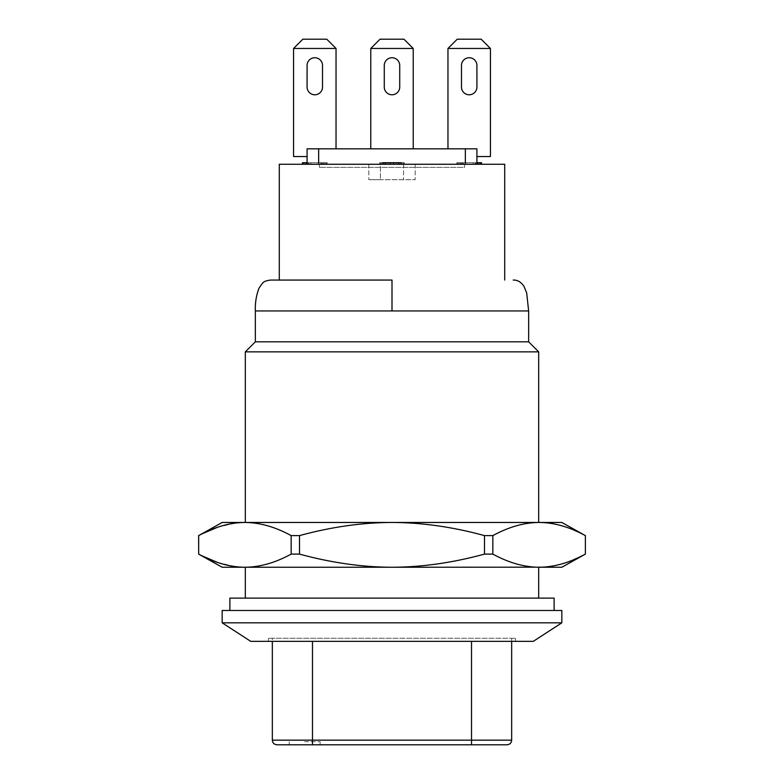 <?xml version="1.0" encoding="UTF-8"?>
<svg xmlns="http://www.w3.org/2000/svg" width="784" height="784" viewBox="0 0 784 784"><rect width="100%" height="100%" fill="white"/><g stroke="black" fill="none" stroke-linecap="round" stroke-linejoin="round"><path stroke-width="0.59" stroke-dasharray="3.92 2.94" d="M279.29 164.258L504.71 164.258M318.657 164.258L465.343 164.258L307.083 164.258L318.657 164.258L318.657 148.823L307.083 148.823L307.083 156.545L293.569 156.545L293.569 48.461L336.032 48.461L326.771 39.2L302.84 39.2L293.569 48.461M476.917 164.258L465.343 164.258L476.917 164.258L476.917 148.823L476.917 156.545L490.431 156.545L490.431 48.461L447.968 48.461L447.968 148.823L476.917 148.823L476.917 156.545M302.448 164.258L302.448 162.719L302.448 164.258L327.153 164.258L302.448 164.258L323.469 164.258L302.448 164.258L323.469 164.258L302.448 164.258L302.448 162.719L323.469 162.719L302.448 162.719L302.977 162.719L302.448 162.719L302.448 164.258L302.448 162.719L327.153 162.719L305.603 162.719L327.153 162.719L326.624 162.719L327.153 162.719L327.153 164.258L305.603 164.258L327.153 164.258L323.469 164.258L327.153 164.258L327.153 162.719L307.083 162.719M307.181 164.258L308.759 164.258L306.132 164.258L307.181 164.258L307.181 162.719L305.603 162.719L308.759 162.719L307.181 162.719L307.181 164.258M305.603 164.258L306.132 164.258L305.603 164.258L305.603 162.719M322.42 164.258L320.842 164.258L323.469 164.258L322.42 164.258L322.42 162.719L323.998 162.719L320.842 162.719L322.42 162.719L322.42 164.258M323.998 164.258L323.469 164.258L323.998 164.258L323.998 162.719L323.998 164.258M379.652 164.258L404.348 164.258L379.652 164.258L400.673 164.258L379.652 164.258L380.171 164.258L379.652 164.258L379.652 162.719L404.348 162.719L379.652 162.719L404.348 162.719L379.652 162.719L379.652 164.258M382.798 164.258L404.348 164.258L380.171 164.258L385.434 164.258L382.798 164.258L382.798 162.719L401.202 162.719L382.798 162.719L382.798 164.258L382.798 162.719M388.06 164.258L398.566 164.258L388.06 164.258L388.06 162.719L388.06 164.258M400.673 164.258L395.94 164.258L401.202 164.258L400.673 164.258L400.673 162.719M403.829 164.258L402.77 164.258L404.348 164.258L403.829 164.258L403.829 162.719L403.829 164.258M481.552 164.258L481.023 164.258L481.552 164.258L481.552 162.719L477.868 162.719L477.868 164.258L473.144 164.258L479.975 164.258L475.241 164.258L478.397 164.258L477.868 164.258L477.868 162.719L478.397 162.719L456.847 162.719L476.917 162.719M481.023 164.258L479.975 164.258L481.023 164.258L481.023 162.719M465.255 164.258L473.144 164.258L460.531 164.258L465.255 164.258L465.255 162.719L465.255 164.258M458.424 164.258L460.531 164.258L457.376 164.258L458.424 164.258L458.424 162.719L458.424 164.258M456.847 164.258L457.376 164.258L456.847 164.258L456.847 162.719L456.847 164.258M461.58 164.258L463.158 164.258L460.531 164.258L461.58 164.258L461.58 162.719L461.58 164.258M460.002 164.258L460.531 164.258L460.002 164.258L460.002 162.719L460.002 164.258M464.569 164.258L319.431 164.258L464.569 164.258L464.569 167.355L319.431 167.355L464.569 167.355L464.569 164.258M380.416 164.258L415.157 164.258L368.843 164.258L380.416 164.258L380.416 179.703L368.843 179.703L415.157 179.703L368.843 179.703L380.416 179.703L380.416 164.258M401.261 164.258L401.261 162.719L393.548 162.719L393.548 164.258L393.548 162.719L390.452 162.719L390.452 164.258L390.452 162.719L390.452 164.258L382.739 164.258L401.261 164.258L390.452 164.258L390.452 162.719L382.739 162.719L382.739 164.258M392 280.064L270.794 280.064L392 280.064L392 310.944L528.641 310.944L255.359 310.944M528.641 341.824L255.359 341.824M538.677 351.859L245.323 351.859M222.166 522.467L392 522.467C421.831 522.546 452.662 526.936 484.483 535.609L492.842 535.609C508.728 526.926 524.143 522.546 539.088 522.467L245.323 522.467M392 598.123L245.323 598.123L392 598.123M222.166 567.244L245.323 567.244M539.088 522.467L561.834 522.467M554.121 598.123L229.879 598.123M222.166 610.471L561.834 610.471M222.166 622.829L561.834 622.829M533.277 641.351L250.723 641.351M392 641.351L268.481 641.351L392 641.351M272.342 641.351L511.658 641.351L272.342 641.351L272.342 638.264L392 638.264L268.481 638.264L515.519 638.264L272.342 638.264M276.977 744.8L507.023 744.8M304.653 744.8L320.097 744.8L304.653 744.8M304.653 741.713L320.097 741.713L304.653 741.713M241.599 567.165L244.912 567.244C259.837 567.155 275.243 562.775 291.158 554.102L299.517 554.102C331.289 562.785 362.12 567.165 392 567.244L561.834 567.244M542.391 567.175L546.203 566.91M548.604 566.646L558.071 564.901M558.09 564.901L560.687 564.225M560.942 564.147L563.843 563.294M563.892 563.275L569.341 561.403M569.488 561.354L572.046 560.354M572.095 560.335L573.878 559.59M577.044 558.198L581.875 555.885M582.659 555.484L585.383 554.102M198.617 554.102L202.096 555.876M217.521 562.432L235.396 566.646M236.151 566.734L238.689 566.989M582.659 534.218L585.325 535.609L585.325 554.102M484.483 535.609L484.483 554.102L492.842 554.102C508.728 562.785 524.143 567.165 539.088 567.244M492.842 535.609L492.842 554.102M542.391 522.536L546.203 522.801M548.604 523.065L558.071 524.81M558.09 524.81L560.687 525.486M560.942 525.554L563.843 526.417M563.892 526.427L569.341 528.308M569.488 528.357L572.046 529.357M572.095 529.376L573.878 530.111M577.034 531.503L581.875 533.826M198.617 535.609L202.096 533.835M217.521 527.279L235.396 523.065M236.151 522.967L238.689 522.722M241.599 522.536L244.912 522.467C259.837 522.546 275.243 526.936 291.158 535.609L299.517 535.609C331.289 526.926 362.12 522.546 392 522.467M392 567.244C421.831 567.155 452.662 562.775 484.483 554.102M299.517 535.609L299.517 554.102M198.675 535.609L198.675 554.102M291.158 535.609L291.158 554.102M307.083 164.258L307.083 156.545M476.917 65.444A7.722 7.722 0 0 0 469.195 57.732A7.722 7.722 0 0 0 461.482 65.444L461.482 87.063A7.722 7.722 0 0 0 469.195 94.786A7.722 7.722 0 0 0 476.917 87.063L476.917 65.444M465.343 164.258L465.343 148.823L476.917 148.823L447.968 148.823M490.431 48.461L481.16 39.2L457.229 39.2L447.968 48.461M403.966 39.2L380.034 39.2L370.773 48.461L413.227 48.461L403.966 39.2M465.343 148.823L318.657 148.823M336.032 148.823L307.083 148.823L336.032 148.823L336.032 48.461M370.773 148.823L413.227 148.823L370.773 148.823L370.773 48.461M307.083 87.063A7.722 7.722 0 0 0 314.805 94.786A7.722 7.722 0 0 0 322.518 87.063L322.518 65.444A7.722 7.722 0 0 0 314.805 57.732A7.722 7.722 0 0 0 307.083 65.444L307.083 87.063M413.227 148.823L413.227 48.461M384.278 87.063A7.722 7.722 0 0 0 392 94.786A7.722 7.722 0 0 0 399.722 87.063L399.722 65.444A7.722 7.722 0 0 0 392 57.732A7.722 7.722 0 0 0 384.278 65.444L384.278 87.063M323.469 164.258L323.469 162.719L326.624 162.719L302.977 162.719L323.469 162.719L323.469 164.258L323.469 162.719M327.153 164.258L327.153 162.719L327.153 164.258M320.842 164.258L320.842 162.719M325.576 164.258L325.576 162.719L325.576 164.258M326.624 164.258L326.624 162.719L326.624 164.258M321.371 164.258L321.371 162.719M318.745 164.258L318.745 162.719L318.745 164.258M310.856 164.258L310.856 162.719L310.856 164.258M308.23 164.258L308.23 162.719M306.132 164.258L306.132 162.719L306.132 164.258M304.025 164.258L304.025 162.719L304.025 164.258M302.977 164.258L302.977 162.719L302.977 164.258M308.759 164.258L308.759 162.719M404.348 164.258L404.348 162.719L404.348 164.258M380.171 164.258L380.171 162.719L380.171 164.258M381.23 164.258L381.23 162.719L381.23 164.258M383.327 164.258L383.327 162.719L383.327 164.258M385.434 164.258L385.434 162.719L385.434 164.258M395.94 164.258L395.94 162.719L395.94 164.258M398.566 164.258L398.566 162.719L398.566 164.258M402.77 164.258L402.77 162.719L402.77 164.258M384.376 164.258L384.376 162.719L384.376 164.258M385.953 164.258L385.953 162.719L385.953 164.258M398.047 164.258L398.047 162.719L398.047 164.258M399.624 164.258L399.624 162.719L399.624 164.258M401.202 164.258L401.202 162.719L401.202 164.258M475.241 164.258L475.241 162.719M479.975 164.258L479.975 162.719M475.77 164.258L475.77 162.719M473.144 164.258L473.144 162.719L473.144 164.258M462.629 164.258L462.629 162.719M460.531 164.258L460.531 162.719L460.531 164.258M457.376 164.258L457.376 162.719L457.376 164.258M463.158 164.258L463.158 162.719M476.819 164.258L476.819 162.719L476.819 164.258M478.397 164.258L478.397 162.719L478.397 164.258M477.868 164.258L477.868 162.719M319.431 164.258L319.431 167.355L319.431 164.258M415.157 164.258L415.157 179.703L415.157 164.258M368.843 164.258L368.843 179.703L368.843 164.258M403.584 164.258L403.584 179.703L403.584 164.258M393.548 164.258L393.548 162.719L390.452 162.719L393.548 162.719L393.548 164.258L393.548 162.719M390.452 164.258L390.452 162.719M312.483 641.351L312.483 740.165L511.658 740.165M471.517 641.351L471.517 744.8M312.483 744.8L312.483 740.165L272.342 740.165M268.481 638.264L268.481 641.351M515.519 638.264L515.519 641.351M511.658 638.264L511.658 641.351M289.218 741.713L289.218 744.8M320.097 741.713L320.097 744.8"/><path stroke-width="1.18" d="M504.71 280.064L504.71 164.258L279.29 164.258L279.29 280.064M392 280.064L270.794 280.064L392 280.064L392 310.944L255.359 310.944C255.055 302.84 256.28 295.245 259.043 288.14L262.356 283.357C263.64 281.593 266.452 280.496 270.794 280.064M255.359 310.944L255.359 341.824L528.641 341.824L528.641 310.944L392 310.944L528.641 310.944L526.662 292.775L523.918 286.219C520.968 281.926 517.401 279.868 513.206 280.064M255.359 341.824L245.323 351.859L538.677 351.859L528.641 341.824M245.323 351.859L245.323 522.467L392 522.467C362.169 522.546 331.338 526.936 299.517 535.609L291.158 535.609C275.272 526.926 259.857 522.546 244.912 522.467L222.166 522.467L198.617 535.609L198.675 554.102C214.581 562.775 229.996 567.155 244.912 567.244L222.166 567.244L198.617 554.102M245.323 598.123L245.323 567.244L392 567.244L244.912 567.244C259.857 567.165 275.272 562.785 291.158 554.102L299.517 554.102C331.338 562.775 362.169 567.155 392 567.244L542.391 567.175M585.325 554.102C569.439 562.785 554.023 567.165 539.088 567.244L561.834 567.244L585.383 554.102L585.383 535.609L561.834 522.467L244.912 522.467C229.996 522.546 214.581 526.936 198.675 535.609L198.617 535.609M229.879 610.471L229.879 598.123L554.121 598.123L554.121 610.471M561.834 610.471L222.166 610.471L222.166 622.829L561.834 622.829L561.834 610.471M222.166 622.829L250.723 641.351L533.277 641.351L561.834 622.829M471.517 744.8L276.977 744.8C274.135 744.496 272.587 742.958 272.342 740.165L511.658 740.165C511.413 742.958 509.865 744.496 507.023 744.8L471.517 744.8L471.517 641.351M546.203 566.91L548.604 566.646M573.878 559.59L577.044 558.198M581.875 555.885L582.659 555.484M539.088 567.244C524.163 567.155 508.757 562.775 492.842 554.102L484.483 554.102C452.711 562.785 421.88 567.165 392 567.244M202.096 555.876L217.521 562.432M235.396 566.646L236.151 566.734M238.689 566.989L241.599 567.165M585.325 535.609C569.439 526.926 554.023 522.546 539.088 522.467C524.163 522.546 508.757 526.936 492.842 535.609L484.483 535.609L484.483 554.102M492.842 535.609L492.842 554.102M539.088 522.467L542.391 522.536M546.203 522.801L548.604 523.065M573.878 530.111L577.034 531.503M581.875 533.826L582.659 534.218M484.483 535.609C452.711 526.926 421.88 522.546 392 522.467M202.096 533.835L217.521 527.279M235.396 523.065L236.151 522.967M238.689 522.722L241.599 522.536M299.517 535.609L299.517 554.102M291.158 535.609L291.158 554.102M198.675 535.609L198.675 554.102M476.917 164.258L476.917 148.823L465.343 148.823L465.343 164.258M318.657 164.258L318.657 148.823L465.343 148.823M307.083 164.258L307.083 148.823L318.657 148.823M476.917 156.545L490.431 156.545L490.431 48.461L447.968 48.461L457.229 39.2L481.16 39.2L490.431 48.461M336.032 148.823L336.032 48.461L293.569 48.461L293.569 156.545L307.083 156.545M476.917 87.063L476.917 65.444A7.722 7.722 0 0 0 469.195 57.732A7.722 7.722 0 0 0 461.482 65.444L461.482 87.063A7.722 7.722 0 0 0 469.195 94.786A7.722 7.722 0 0 0 476.917 87.063M447.968 148.823L447.968 48.461M293.569 48.461L302.84 39.2L326.771 39.2L336.032 48.461M370.773 148.823L370.773 48.461L380.034 39.2L403.966 39.2L413.227 48.461L413.227 148.823M307.083 65.444L307.083 87.063A7.722 7.722 0 0 0 314.805 94.786A7.722 7.722 0 0 0 322.518 87.063L322.518 65.444A7.722 7.722 0 0 0 314.805 57.732A7.722 7.722 0 0 0 307.083 65.444M370.773 48.461L413.227 48.461M384.278 65.444L384.278 87.063A7.722 7.722 0 0 0 392 94.786A7.722 7.722 0 0 0 399.722 87.063L399.722 65.444A7.722 7.722 0 0 0 392 57.732A7.722 7.722 0 0 0 384.278 65.444M302.448 164.258L302.448 162.719L307.083 162.719M476.917 162.719L481.552 162.719L481.552 164.258M481.023 164.258L481.023 162.719M479.975 164.258L479.975 162.719M477.868 164.258L477.868 162.719M382.739 164.258L382.739 162.719L401.261 162.719L401.261 164.258M393.548 164.258L393.548 162.719M390.452 164.258L390.452 162.719M312.483 744.8L312.483 641.351M538.677 522.467L538.677 351.859M538.677 598.123L538.677 567.244M272.342 641.351L272.342 740.165M511.658 641.351L511.658 740.165M585.383 535.609L585.383 554.102"/></g></svg>
